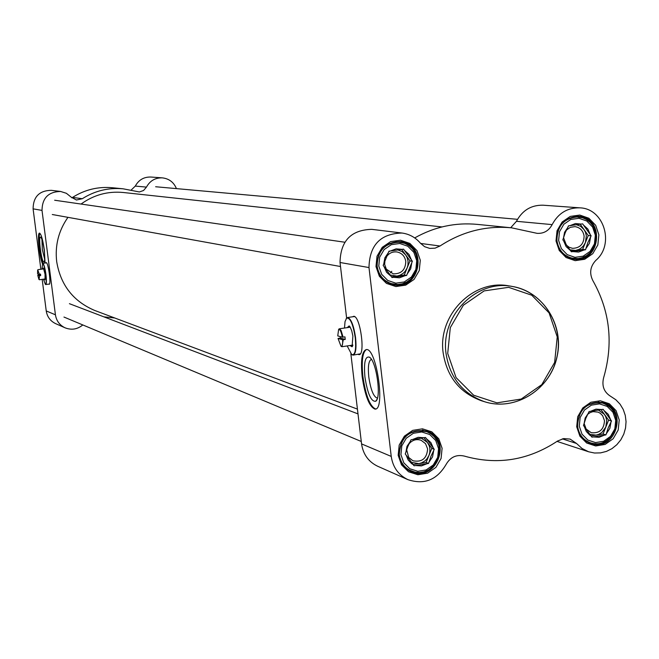 <?xml version="1.0" encoding="UTF-8"?>
<svg xmlns="http://www.w3.org/2000/svg" width="659" height="659" viewBox="0 0 659 659"><rect width="100%" height="100%" fill="white"/><g stroke="black" fill="none" stroke-linecap="round" stroke-linejoin="round"><path stroke-width="0.99" d="M95.382 310.719L94.838 310.513C73.322 301.385 60.603 285.092 56.69 261.623C54.854 245.436 58.61 230.675 67.951 217.338M81.057 204.051C93.8 194.858 107.895 191.011 123.332 192.502L441.975 226.927M391.784 271.294L390.482 272.925M45.413 284.375L45.718 284.54C46.567 283.955 46.632 280.61 45.932 274.498C44.952 267.735 43.906 264.02 42.802 263.336L42.505 263.584C43.601 263.6 44.688 267.241 45.768 274.506C46.509 281.105 46.369 284.383 45.356 284.35L43.469 279.194M42.052 269.103L42.621 263.419M49.499 284.004L45.768 284.531M44.342 279.07L45.034 279.894L45.059 274.276L43.403 268.007L42.934 268.979M39.359 274.259L40.512 274.095L40.693 275.536L37.563 273.79L37.654 270.025L39.359 274.259L37.761 269.992M39.095 279.498L39.548 275.701L38.955 279.482L37.752 275.223L39.136 275.009M39.219 275.726L37.752 275.223M40.693 275.536L39.548 275.701M44.161 250.082C43.14 242.899 42.003 238.599 40.751 237.182C37.736 234.826 41.789 264.523 44.112 261.87C44.911 260.56 44.927 256.631 44.161 250.082M44.697 259.333L42.316 249.53L41.945 239.448M39.738 233.154C38.181 239.925 39.178 249.992 42.728 263.353M42.407 263.699C39.26 256.112 37.036 232.536 39.54 233.121C41.245 234.134 42.86 239.86 44.375 250.313L45.051 263.023M82.803 324.936C77.375 329.385 71.436 330.332 64.986 327.778C59.582 325.142 56.402 320.818 55.43 314.813L42.011 210.402C42.201 198.038 48.404 191.72 60.62 191.464L66.386 193.301L71.114 197.099L76.452 200.015L82.309 198.713C94.896 190.764 108.521 187.461 123.175 188.82L139.37 191.958L143.547 190.5L146.463 187.115C149.939 180.772 155.236 177.683 162.336 177.864C169.083 178.663 173.778 182.246 176.431 188.614M114.748 317.984L103.924 316.864M45.891 262.908L46.204 262.644C48.231 262.002 51.361 284.737 49.178 284.276L48.848 284.103M162.336 177.864L150.845 177.032C143.884 176.867 138.703 179.882 135.301 186.085L131.083 190.146M60.62 191.464L51.295 190.327C39.334 190.575 33.263 196.753 33.09 208.845L40.866 269.259M42.176 279.375L46.237 310.933C47.184 316.806 50.306 321.032 55.587 323.618L55.751 323.693M82.309 198.713L72.515 197.42L71.815 197.824M72.515 197.42C84.83 189.644 98.166 186.423 112.508 187.749L123.175 188.82M352.623 345.514L351.947 345.217M349.27 327.325L350.011 326.831M351.593 354.501L352.985 355.127C355.72 354.196 356.593 348.413 355.588 337.779C353.759 325.546 351.132 318.791 347.705 317.506L346.206 318.569M344.492 328.034L345.036 321.576L346.618 318.14C350.201 317.481 353.084 324.03 355.267 337.795C356.305 349.855 355.119 355.456 351.725 354.591L347.178 345.934M360.308 353.825L353.356 355.077M353.792 316.608L354.789 316.699M349.921 345.522L352.071 346.782L352.886 336.065L351.733 330.793L350.135 327.012L349.146 325.908L347.235 327.63M342.326 337.194L337.746 335.901L338.611 329.516C340.028 329.121 341.271 331.675 342.326 337.194L342.968 337.153L342.804 336.197L341.098 330.571L339.682 328.833L338.586 329.541M341.082 346.214L341.939 346.716L343.273 339.723L342.631 339.756C342.869 344.459 342.309 346.585 340.942 346.132L338.042 338.446L340.373 338.042L340.176 336.584M342.631 339.756L338.042 338.446M342.968 337.153L344.954 336.864L345.258 339.426L340.373 338.042M345.258 339.426L343.273 339.723M512.084 286.426L509.292 285.957C473.722 278.584 437.584 314.862 443.145 352.771C446.967 376.841 459.776 392.846 481.564 400.796L482.017 400.936M359.517 354.501L358.809 354.254M353.183 316.699L353.784 316.262M364.946 377.105C367.59 393.818 371.174 401.866 375.704 401.257C381.701 397.995 376.305 360.44 369.361 357.145C365.168 356.091 363.694 362.738 364.946 377.105M377.121 398.085L377.121 398.085C373.447 396.578 370.663 389.535 368.785 376.94C367.78 366.42 368.661 360.572 371.429 359.402M366.437 349.542C362.557 352.087 361.371 361.05 362.895 376.437C365.761 395.746 370.02 406.595 375.655 408.967M362.153 376.553C360.572 360.061 361.98 351.066 366.363 349.542C376.61 347.861 385.663 410.821 374.922 409.082C369.287 406.727 365.028 395.886 362.153 376.553M556.764 240.7C557.044 225.32 564.425 217.19 578.899 216.309C605.572 217.536 600.456 263.641 574.154 259.226C564.368 257.282 558.568 251.104 556.764 240.7M556.007 240.93L559.236 250.478L566.073 257.521L575.159 260.659L584.69 259.284L592.779 253.674L597.837 244.95L598.874 234.826L595.678 225.296L588.874 218.244L579.805 215.065L570.257 216.407L562.127 222.009L557.036 230.765L556.007 240.93M577.441 426.439C578.38 409.124 586.971 401.158 603.199 402.55C628.818 408.613 615.712 452.7 590.975 443.655C583.264 440.772 578.759 435.031 577.441 426.439M576.699 426.777L579.895 436.176L586.675 443.021L595.687 445.962L605.143 444.43L613.167 438.737L618.191 430.014L619.221 419.981L616.058 410.606L609.311 403.753L600.316 400.771L590.843 402.262L582.778 407.946L577.729 416.702L576.699 426.777M376.874 266.318C377.269 250.091 385.235 241.853 400.787 241.598C428.408 244.374 420.574 291.179 393.563 284.869C384.156 282.456 378.596 276.269 376.874 266.318M375.984 266.557L379.362 276.261L386.471 283.395L395.878 286.558L405.722 285.133L414.066 279.416L419.264 270.544L420.285 260.256L416.941 250.577L409.882 243.435L400.491 240.23L390.622 241.614L382.236 247.323L377.014 256.227L375.984 266.557M399.041 454.949C400.342 436.324 409.791 428.408 427.386 431.192C453.277 439.866 435.756 483.508 411.125 471.663C404.247 468.368 400.219 462.799 399.041 454.949M398.168 455.311L401.512 464.842L408.555 471.778L417.88 474.744L427.65 473.162L435.92 467.363L441.077 458.483L442.098 448.285L438.787 438.779L431.793 431.826L422.477 428.828L412.691 430.368L404.379 436.167L399.189 445.072L398.168 455.311M350.868 353.834L361.56 443.902C363.134 454.306 368.463 461.745 377.558 466.201L377.846 466.325M346.618 318.025L340.028 262.496L368.991 267.554C369.485 245.09 380.498 233.583 402.023 233.031C409.379 234.052 415.499 237.438 420.393 243.171L424.594 246.672L429.717 248.41L435.055 248.163L440.006 246.005L420.631 243.443M402.023 233.031L371.808 229.348C351.082 229.876 340.489 240.922 340.028 262.496M511.104 227.775L477.38 224.389C455.385 222.297 434.495 226.811 414.7 237.924M440.006 246.005C462.206 231.523 486.07 225.46 511.606 227.825L537.159 233.352C543.832 233.69 548.823 230.774 552.151 224.612C558.305 213.145 567.539 207.56 579.854 207.84L543.148 205.204C531.278 204.933 522.373 210.295 516.45 221.309L510.684 227.734M557.028 441.39L588.644 451.786L594.517 453.021L600.547 452.89L606.445 451.407L611.956 448.639L616.824 444.71L620.827 439.808L623.776 434.149L625.548 428.004L626.05 421.645L625.267 415.359L623.233 409.437L620.045 404.156L615.836 399.749L610.802 396.421C604.064 392.27 601.659 386.1 603.578 377.895C613.587 343.52 610.012 311.089 592.853 280.602C589.195 273.197 590.192 266.458 595.827 260.387C614.88 244.316 604.064 208.483 579.854 207.84M352.441 316.806L353.974 316.295C360.498 316.913 365.531 355.621 358.957 354.624L358.068 354.369M588.644 451.786L582.045 448.499L576.543 443.474L570.117 439.092L563.667 438.581L557.522 441.052C528.32 460.394 497.216 465.394 464.224 456.061C456.341 454.306 450.286 457.132 446.052 464.529C436.868 480.024 424.124 485.049 407.83 479.604C398.39 474.974 392.855 467.247 391.232 456.415L368.991 267.554M385.869 257.76C388.415 253.427 392.089 251.491 396.899 251.944C401.899 253.023 404.857 256.186 405.779 261.417C405.507 269.852 401.331 273.987 393.234 273.839L386.314 269.127L384.65 264.407L384.971 260.074M406.619 275.446L392.023 277.538L383.167 265.42L388.942 251.203L403.555 249.143L412.377 261.261L406.619 275.446L404.264 275.025L410.005 260.89L405.606 254.852L407.048 257.381L408.053 261.162L407.946 265.107L407.13 267.958L405.145 271.343L403.086 273.411L399.749 275.338L396.99 276.072L404.264 275.025M412.377 261.261L410.005 260.89M391.52 276.854L396.99 276.072L390.037 275.017M397.624 249.876L402.081 251.565L405.606 254.852L401.636 249.399M388.678 251.845L390.054 251.046M388.349 252.669L384.881 257.809L383.76 263.954M402.056 249.349L396.1 248.855L390.449 250.988M384.082 266.673L386.578 272.299L391.108 276.294M411.471 260.008L408.992 254.39L404.469 250.395M407.221 273.979L410.672 268.847L411.784 262.719M393.53 277.324L399.478 277.801L405.12 275.66M409.041 443.82C412.427 439.957 416.455 438.779 421.134 440.286L425.533 443.647L427.617 448.911C426.867 458.532 421.966 462.486 412.905 460.765L408.712 457.461L406.652 449.735M428.531 463.45L414.05 465.781L405.269 453.952L407.748 446.711L411.01 439.784L425.5 437.485L434.248 449.323L430.986 456.226L428.531 463.45L426.118 462.461L431.818 448.375L427.46 442.477L429.24 445.846L429.882 448.68L429.775 452.585L428.968 455.418L426.999 458.804L424.948 460.888L421.645 462.849L418.902 463.623L426.118 462.461M434.248 449.323L431.818 448.375M406.175 455.171L408.16 459.99L411.702 463.681L413.144 464.562L418.902 463.623L411.34 462.379M421.101 438.029L427.46 442.477L423.951 437.724M410.417 441.242L406.974 446.39L405.862 452.486M424.009 437.724L418.111 437.329L412.501 439.545M433.342 448.104L430.887 442.584L426.406 438.705M429.116 461.992L432.551 456.86L433.655 450.781M415.549 465.542L421.447 465.913L427.04 463.697M587.77 414.256L590.225 412.55L593.018 411.628L598.125 412.122L600.333 413.333L602.697 415.78L604.476 420.673C603.941 429.586 599.492 433.581 591.139 432.658L586.148 429.034L584.162 423.572M605.934 434.891L591.922 437.148L583.479 425.475L585.802 418.366L589.08 411.537L603.109 409.313L611.519 420.994L608.241 427.798L605.934 434.891L603.026 434.001L608.595 420.145L604.402 414.33L605.778 416.768L606.725 420.442L605.81 427.073L601.898 432.444L598.701 434.372L596.041 435.121L603.026 434.001M611.519 420.994L608.595 420.145M584.352 426.678L586.246 431.423L589.657 435.064L591.049 435.945L596.041 435.121L589.698 434.347M598.224 409.923L604.402 414.33L601.008 409.61M588.503 412.979L585.159 418.037L584.055 424.034M601.667 409.544L595.958 409.148L590.53 411.315M610.654 419.791L608.298 414.346L603.982 410.524M606.511 433.457L609.847 428.408L610.942 422.427M593.372 436.917L599.072 437.296L604.492 435.121M566.41 230.115L570.315 227.314L574.961 226.622C580.101 227.487 583.141 230.625 584.096 236.046C583.907 243.995 580.06 248.089 572.556 248.336L569.195 247.298L566.378 245.115L563.577 237.8M585.497 249.761L571.369 251.787L562.852 239.835L565.2 232.8L568.495 225.856L582.638 223.862L591.123 235.815L587.828 242.734L585.497 249.761L582.63 249.423L588.24 235.518L584.014 229.571L585.398 232.059L586.353 235.79L585.439 242.471L583.503 245.807L581.493 247.833L579.121 249.349L575.587 250.436L582.63 249.423M591.123 235.815L588.24 235.518M570.892 251.112L575.587 250.436L569.837 249.802M576.296 224.653L580.612 226.317L584.014 229.571L580.184 224.175M568.396 226.111L568.981 225.79M567.91 227.297L564.541 232.347L563.437 238.393M581.18 224.068L575.431 223.566L569.953 225.65M563.733 241.07L566.122 246.614L570.488 250.552M590.25 234.579L587.869 229.044L583.52 225.098M586.082 248.319L589.443 243.278L590.546 237.248M572.828 251.581L578.586 252.067L584.047 249.967M146.463 187.115L135.301 186.085M55.43 314.813L46.237 310.933M42.011 210.402L33.09 208.845M446.036 353.537C449.875 377.689 462.725 393.761 484.579 401.726C514.58 411.455 549.136 390.392 556.633 358.158C564.672 326.065 543.535 291.533 512.414 286.484C476.721 279.087 440.459 315.496 446.036 353.537M447.708 353.455L450.303 327.614L463.326 305.274L484.159 290.899L508.591 287.332L531.755 295.207L549.087 312.901L557.234 336.889L554.631 362.458L541.797 384.625L521.228 399.041L496.911 402.847L473.648 395.219L456.061 377.599L447.708 353.455M552.151 224.612L516.45 221.309M562.308 438.861L576.543 443.474M361.56 443.902L391.232 456.415M378.785 266.047L379.658 257.191L384.139 249.563L391.314 244.678L399.766 243.484L407.814 246.227L413.868 252.356L416.735 260.643L415.854 269.457L411.405 277.06L404.255 281.961L395.82 283.181L387.756 280.462L381.676 274.35L378.785 266.047M377.129 266.162C378.801 275.816 384.197 281.813 393.316 284.144C419.486 290.232 427.073 244.909 400.326 242.207C385.243 242.438 377.508 250.428 377.129 266.162M400.927 454.644L401.801 445.871L406.241 438.251L413.366 433.284L421.752 431.958L429.726 434.528L435.723 440.484L438.564 448.631L437.691 457.371L433.268 464.974L426.175 469.941L417.806 471.3L409.816 468.755L403.794 462.807L400.927 454.644M399.28 454.685C400.425 462.297 404.329 467.701 411.01 470.888C434.866 482.347 451.835 440.088 426.768 431.67C409.709 428.951 400.548 436.629 399.28 454.685M579.269 426.142L580.151 417.509L584.484 410.013L591.387 405.145L599.501 403.868L607.211 406.414L612.985 412.295L615.704 420.327L614.822 428.927L610.514 436.398L603.636 441.275L595.538 442.584L587.82 440.055L582.012 434.19L579.269 426.142M577.581 426.192C578.857 434.536 583.231 440.097 590.703 442.889C614.674 451.637 627.368 408.934 602.557 403.044C586.815 401.693 578.495 409.412 577.581 426.192M558.61 240.444L559.499 231.737L563.857 224.233L570.818 219.439L578.997 218.286L586.774 221.004L592.598 227.05L595.341 235.214L594.451 243.888L590.118 251.367L583.182 256.17L575.019 257.348L567.234 254.654L561.377 248.624L558.61 240.444M556.913 240.568C558.667 250.651 564.285 256.639 573.783 258.517C599.262 262.776 604.221 218.129 578.38 216.918C564.343 217.767 557.184 225.65 556.913 240.568M357.433 409.115L94.838 310.513M46.517 262.826L42.802 263.336M43.881 268.847L37.983 269.663M45.298 278.938L39.392 279.762M64.986 327.778L55.587 323.618M52.292 214.513L340.505 266.516M54.648 200.229L344.772 242.224M63.956 317.053L361.272 441.481M69.417 303.684L358.002 413.893M155.639 186.744L517.496 219.323M354.122 316.559L347.705 317.506M352.623 345.983L352.071 346.782M338.611 329.516L339.006 328.94M340.942 346.132L341.486 346.568M350.242 327.185L339.418 328.783M352.919 345.077L342.112 346.692M481.564 400.796L484.579 401.726C515.948 411.793 551.113 388.686 557.25 355.736C563.799 326.32 544.523 292.234 512.414 286.484M370.061 357.705L369.361 357.145M376.981 399.362L375.704 401.257M374.922 409.082L375.646 408.967M377.558 466.201L407.83 479.604M388.736 283.271L397.879 284.49L402.418 283.774L406.694 282.019L410.697 279.161L414.107 275.198L416.472 270.503L417.666 265.355L417.691 260.807L416.785 256.376L414.989 252.257L412.312 248.558L408.827 245.51L404.766 243.352L395.565 241.565M406.85 469.101L415.154 472.165L419.495 472.478L423.828 471.828L428.276 470.056L432.51 467.033L435.92 463.038L438.293 458.318L439.413 453.763L439.537 449.092L438.672 444.537L436.851 440.327L434.174 436.662L430.755 433.729L426.768 431.67M422.328 430.022L426.587 431.596M586.576 441.571L590.703 442.889C601.716 445.978 610.16 440.871 616.025 427.559C617.64 415.236 613.15 407.064 602.557 403.044L598.248 401.866M569.376 257.957L578.149 258.567L582.432 257.603L586.428 255.676L590.126 252.685L593.232 248.641L595.308 243.945L596.247 238.863L596.066 234.258L594.929 229.818L592.894 225.765L590.069 222.314L586.601 219.612L582.638 217.783L573.865 216.556"/></g></svg>
